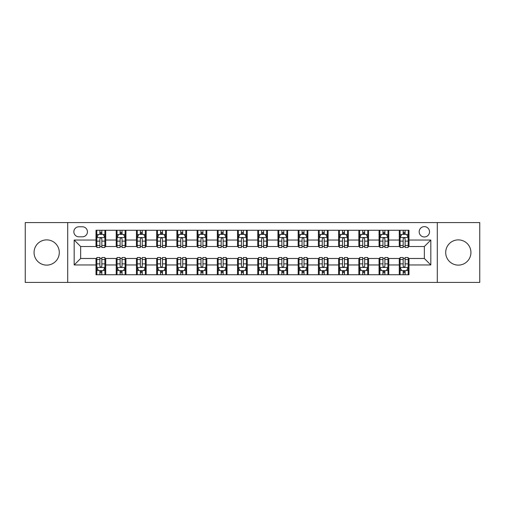 <?xml version="1.0" encoding="UTF-8"?>
<svg xmlns="http://www.w3.org/2000/svg" width="505" height="505" viewBox="0 0 505 505"><rect width="100%" height="100%" fill="white"/><g stroke="black" fill="none" stroke-linecap="round" stroke-linejoin="round"><path stroke-width="0.76" d="M458.319 239.881A12.619 12.619 0 0 0 445.7 252.5A12.619 12.619 0 0 0 458.319 265.119A12.619 12.619 0 0 0 470.938 252.5A12.619 12.619 0 0 0 458.319 239.881M46.681 239.881A12.619 12.619 0 0 0 34.062 252.5A12.619 12.619 0 0 0 46.681 265.119A12.619 12.619 0 0 0 59.3 252.5A12.619 12.619 0 0 0 46.681 239.881M424.351 226.619A5.176 5.176 0 0 0 419.175 231.795A5.176 5.176 0 0 0 424.351 236.971A5.176 5.176 0 0 0 429.528 231.795A5.176 5.176 0 0 0 424.351 226.619M437.292 282.421L479.75 282.421L479.75 222.579L437.292 222.579L437.292 282.421L67.708 282.421L67.708 222.579L25.25 222.579L25.25 282.421L67.708 282.421M78.868 236.813L82.429 236.813A5.012 5.012 0 0 0 87.441 231.795A5.012 5.012 0 0 0 82.429 226.783L78.868 226.783A5.012 5.012 0 0 0 73.856 231.795A5.012 5.012 0 0 0 78.868 236.813M437.292 222.579L67.708 222.579M96.013 264.955L74.178 264.955L74.178 240.045L96.013 240.045L96.013 246.516L80.648 246.516L80.648 258.484L96.013 258.484L96.013 274.739L408.987 274.739L408.987 258.484L424.351 258.484L424.351 246.516L408.987 246.516L408.987 240.045L430.822 240.045L430.822 264.955L408.987 264.955M408.987 240.045L408.987 230.261L96.013 230.261L96.013 240.045M399.285 230.261L399.285 246.516L400.093 246.516M403.167 246.516L405.105 246.516M408.179 246.516L408.987 246.516M399.285 246.516L387.96 246.516M379.066 230.261L379.066 246.516L379.874 246.516M382.948 246.516L384.886 246.516M379.066 246.516L367.741 246.516M358.847 230.261L358.847 246.516L359.655 246.516M362.729 246.516L364.667 246.516M358.847 246.516L347.522 246.516M338.628 230.261L338.628 246.516L339.436 246.516M342.51 246.516L344.454 246.516M338.628 246.516L327.309 246.516M318.409 230.261L318.409 246.516L319.217 246.516M322.291 246.516L324.235 246.516M318.409 246.516L307.091 246.516M298.19 230.261L298.19 246.516L299.004 246.516M302.072 246.516L304.016 246.516M298.19 246.516L286.872 246.516M277.977 230.261L277.977 246.516L278.785 246.516M281.859 246.516L283.797 246.516M277.977 246.516L266.653 246.516M257.758 230.261L257.758 246.516L258.566 246.516M261.64 246.516L263.578 246.516M257.758 246.516L246.434 246.516M237.539 230.261L237.539 246.516L238.347 246.516M241.422 246.516L243.359 246.516M237.539 246.516L226.215 246.516M217.32 230.261L217.32 246.516L218.128 246.516M221.203 246.516L223.141 246.516M217.32 246.516L205.996 246.516M197.101 230.261L197.101 246.516L197.909 246.516M200.984 246.516L202.928 246.516M197.101 246.516L185.783 246.516M176.883 230.261L176.883 246.516L177.691 246.516M180.765 246.516L182.709 246.516M176.883 246.516L165.564 246.516M156.67 230.261L156.67 246.516L157.478 246.516M160.546 246.516L162.49 246.516M156.67 246.516L145.345 246.516M136.451 230.261L136.451 246.516L137.259 246.516M140.333 246.516L142.271 246.516M136.451 246.516L125.126 246.516M116.232 230.261L116.232 246.516L117.04 246.516M120.114 246.516L122.052 246.516M116.232 246.516L104.907 246.516M96.013 246.516L96.821 246.516M99.895 246.516L101.833 246.516M96.013 258.484L96.821 258.484M99.895 258.484L101.833 258.484M104.907 258.484L105.715 258.484L105.715 274.739M117.04 258.484L105.715 258.484M120.114 258.484L122.052 258.484M125.126 258.484L125.934 258.484L125.934 274.739M137.259 258.484L125.934 258.484M140.333 258.484L142.271 258.484M145.345 258.484L146.153 258.484L146.153 274.739M157.478 258.484L146.153 258.484M160.546 258.484L162.49 258.484M165.564 258.484L166.372 258.484L166.372 274.739M177.691 258.484L166.372 258.484M180.765 258.484L182.709 258.484M185.783 258.484L186.591 258.484L186.591 274.739M197.909 258.484L186.591 258.484M200.984 258.484L202.928 258.484M205.996 258.484L206.81 258.484L206.81 274.739M218.128 258.484L206.81 258.484M221.203 258.484L223.141 258.484M226.215 258.484L227.023 258.484L227.023 274.739M238.347 258.484L227.023 258.484M241.422 258.484L243.359 258.484M246.434 258.484L247.242 258.484L247.242 274.739M258.566 258.484L247.242 258.484M261.64 258.484L263.578 258.484M266.653 258.484L267.461 258.484L267.461 274.739M278.785 258.484L267.461 258.484M281.859 258.484L283.797 258.484M286.872 258.484L287.68 258.484L287.68 274.739M299.004 258.484L287.68 258.484M302.072 258.484L304.016 258.484M307.091 258.484L307.898 258.484L307.898 274.739M319.217 258.484L307.898 258.484M322.291 258.484L324.235 258.484M327.309 258.484L328.117 258.484L328.117 274.739M339.436 258.484L328.117 258.484M342.51 258.484L344.454 258.484M347.522 258.484L348.33 258.484L348.33 274.739M359.655 258.484L348.33 258.484M362.729 258.484L364.667 258.484M367.741 258.484L368.549 258.484L368.549 274.739M379.874 258.484L368.549 258.484M382.948 258.484L384.886 258.484M387.96 258.484L388.768 258.484L388.768 274.739M400.093 258.484L388.768 258.484M403.167 258.484L405.105 258.484M408.179 258.484L408.987 258.484M105.715 230.261L105.715 246.516M96.013 234.301L96.821 234.301M99.895 234.301L101.833 234.301M104.907 234.301L105.715 234.301M96.013 270.699L96.821 270.699M99.895 270.699L101.833 270.699M104.907 270.699L105.715 270.699M116.232 258.484L116.232 274.739M125.934 230.261L125.934 246.516M116.232 234.301L117.04 234.301M120.114 234.301L122.052 234.301M125.126 234.301L125.934 234.301M116.232 270.699L117.04 270.699M120.114 270.699L122.052 270.699M125.126 270.699L125.934 270.699M136.451 258.484L136.451 274.739M136.451 270.699L137.259 270.699M140.333 270.699L142.271 270.699M145.345 270.699L146.153 270.699M146.153 230.261L146.153 246.516M136.451 234.301L137.259 234.301M140.333 234.301L142.271 234.301M145.345 234.301L146.153 234.301M156.67 258.484L156.67 274.739M156.67 270.699L157.478 270.699M160.546 270.699L162.49 270.699M165.564 270.699L166.372 270.699M166.372 230.261L166.372 246.516M156.67 234.301L157.478 234.301M160.546 234.301L162.49 234.301M165.564 234.301L166.372 234.301M176.883 258.484L176.883 274.739M176.883 270.699L177.691 270.699M180.765 270.699L182.709 270.699M185.783 270.699L186.591 270.699M186.591 230.261L186.591 246.516M176.883 234.301L177.691 234.301M180.765 234.301L182.709 234.301M185.783 234.301L186.591 234.301M197.101 258.484L197.101 274.739M197.101 270.699L197.909 270.699M200.984 270.699L202.928 270.699M205.996 270.699L206.81 270.699M206.81 230.261L206.81 246.516M197.101 234.301L197.909 234.301M200.984 234.301L202.928 234.301M205.996 234.301L206.81 234.301M217.32 258.484L217.32 274.739M217.32 270.699L218.128 270.699M221.203 270.699L223.141 270.699M226.215 270.699L227.023 270.699M227.023 230.261L227.023 246.516M217.32 234.301L218.128 234.301M221.203 234.301L223.141 234.301M226.215 234.301L227.023 234.301M237.539 258.484L237.539 274.739M237.539 270.699L238.347 270.699M241.422 270.699L243.359 270.699M246.434 270.699L247.242 270.699M247.242 230.261L247.242 246.516M237.539 234.301L238.347 234.301M241.422 234.301L243.359 234.301M246.434 234.301L247.242 234.301M257.758 258.484L257.758 274.739M257.758 270.699L258.566 270.699M261.64 270.699L263.578 270.699M266.653 270.699L267.461 270.699M267.461 230.261L267.461 246.516M257.758 234.301L258.566 234.301M261.64 234.301L263.578 234.301M266.653 234.301L267.461 234.301M277.977 258.484L277.977 274.739M277.977 270.699L278.785 270.699M281.859 270.699L283.797 270.699M286.872 270.699L287.68 270.699M287.68 230.261L287.68 246.516M277.977 234.301L278.785 234.301M281.859 234.301L283.797 234.301M286.872 234.301L287.68 234.301M298.19 258.484L298.19 274.739M298.19 270.699L299.004 270.699M302.072 270.699L304.016 270.699M307.091 270.699L307.898 270.699M307.898 230.261L307.898 246.516M298.19 234.301L299.004 234.301M302.072 234.301L304.016 234.301M307.091 234.301L307.898 234.301M318.409 258.484L318.409 274.739M318.409 270.699L319.217 270.699M322.291 270.699L324.235 270.699M327.309 270.699L328.117 270.699M328.117 230.261L328.117 246.516M318.409 234.301L319.217 234.301M322.291 234.301L324.235 234.301M327.309 234.301L328.117 234.301M338.628 258.484L338.628 274.739M338.628 270.699L339.436 270.699M342.51 270.699L344.454 270.699M347.522 270.699L348.33 270.699M348.33 230.261L348.33 246.516M338.628 234.301L339.436 234.301M342.51 234.301L344.454 234.301M347.522 234.301L348.33 234.301M358.847 258.484L358.847 274.739M358.847 270.699L359.655 270.699M362.729 270.699L364.667 270.699M367.741 270.699L368.549 270.699M368.549 230.261L368.549 246.516M358.847 234.301L359.655 234.301M362.729 234.301L364.667 234.301M367.741 234.301L368.549 234.301M379.066 258.484L379.066 274.739M379.066 270.699L379.874 270.699M382.948 270.699L384.886 270.699M387.96 270.699L388.768 270.699M388.768 230.261L388.768 246.516M379.066 234.301L379.874 234.301M382.948 234.301L384.886 234.301M387.96 234.301L388.768 234.301M399.285 258.484L399.285 274.739M399.285 270.699L400.093 270.699M403.167 270.699L405.105 270.699M408.179 270.699L408.987 270.699M399.285 234.301L400.093 234.301M403.167 234.301L405.105 234.301M408.179 234.301L408.987 234.301M80.648 246.516L74.178 240.045M80.648 258.484L74.178 264.955M430.822 240.045L424.351 246.516M430.822 264.955L424.351 258.484M101.833 232.363L99.895 232.363M104.907 245.455L101.833 245.455L101.833 247.488L104.907 247.488L104.907 237.621L103.291 234.383L98.437 234.383L96.821 237.621L96.821 247.488L99.895 247.488L99.895 245.455L96.821 245.455M96.821 237.621L96.821 230.261M104.907 237.621L104.907 230.261M99.895 234.383L99.895 230.261M101.833 230.261L101.833 234.383M101.833 245.455L101.833 238.833C101.189 237.584 100.546 237.584 99.895 238.833L99.895 245.455M99.895 272.637L101.833 272.637M96.821 259.545L99.895 259.545L99.895 257.512L96.821 257.512L96.821 267.379L98.437 270.617L103.291 270.617L104.907 267.379L104.907 257.512L101.833 257.512L101.833 259.545L104.907 259.545M104.907 267.379L104.907 274.739M96.821 267.379L96.821 274.739M101.833 270.617L101.833 274.739M99.895 274.739L99.895 270.617M99.895 259.545L99.895 266.167C100.539 267.416 101.189 267.416 101.833 266.167L101.833 259.545M122.052 232.363L120.114 232.363M125.126 245.455L122.052 245.455L122.052 247.488L125.126 247.488L125.126 237.621L123.51 234.383L118.656 234.383L117.04 237.621L117.04 247.488L120.114 247.488L120.114 245.455L117.04 245.455M117.04 237.621L117.04 230.261M125.126 237.621L125.126 230.261M120.114 234.383L120.114 230.261M122.052 230.261L122.052 234.383M122.052 245.455L122.052 238.833C121.408 237.584 120.758 237.584 120.114 238.833L120.114 245.455M142.271 232.363L140.333 232.363M145.345 245.455L142.271 245.455L142.271 247.488L145.345 247.488L145.345 237.621L143.729 234.383L138.875 234.383L137.259 237.621L137.259 247.488L140.333 247.488L140.333 245.455L137.259 245.455M137.259 237.621L137.259 230.261M145.345 237.621L145.345 230.261M140.333 234.383L140.333 230.261M142.271 230.261L142.271 234.383M142.271 245.455L142.271 238.833C141.627 237.584 140.977 237.584 140.333 238.833L140.333 245.455M162.49 232.363L160.546 232.363M165.564 245.455L162.49 245.455L162.49 247.488L165.564 247.488L165.564 237.621L163.948 234.383L159.094 234.383L157.478 237.621L157.478 247.488L160.546 247.488L160.546 245.455L157.478 245.455M157.478 237.621L157.478 230.261M165.564 237.621L165.564 230.261M160.546 234.383L160.546 230.261M162.49 230.261L162.49 234.383M162.49 245.455L162.49 238.833C161.846 237.584 161.196 237.584 160.546 238.833L160.546 245.455M120.114 272.637L122.052 272.637M117.04 259.545L120.114 259.545L120.114 257.512L117.04 257.512L117.04 267.379L118.656 270.617L123.51 270.617L125.126 267.379L125.126 257.512L122.052 257.512L122.052 259.545L125.126 259.545M125.126 267.379L125.126 274.739M117.04 267.379L117.04 274.739M122.052 270.617L122.052 274.739M120.114 274.739L120.114 270.617M120.114 259.545L120.114 266.167C120.758 267.416 121.408 267.416 122.052 266.167L122.052 259.545M140.333 272.637L142.271 272.637M137.259 259.545L140.333 259.545L140.333 257.512L137.259 257.512L137.259 267.379L138.875 270.617L143.729 270.617L145.345 267.379L145.345 257.512L142.271 257.512L142.271 259.545L145.345 259.545M145.345 267.379L145.345 274.739M137.259 267.379L137.259 274.739M142.271 270.617L142.271 274.739M140.333 274.739L140.333 270.617M140.333 259.545L140.333 266.167C140.977 267.416 141.621 267.416 142.271 266.167L142.271 259.545M160.546 272.637L162.49 272.637M157.478 259.545L160.546 259.545L160.546 257.512L157.478 257.512L157.478 267.379L159.094 270.617L163.948 270.617L165.564 267.379L165.564 257.512L162.49 257.512L162.49 259.545L165.564 259.545M165.564 267.379L165.564 274.739M157.478 267.379L157.478 274.739M162.49 270.617L162.49 274.739M160.546 274.739L160.546 270.617M160.546 259.545L160.546 266.167C161.196 267.416 161.84 267.416 162.49 266.167L162.49 259.545M182.709 232.363L180.765 232.363M185.783 245.455L182.709 245.455L182.709 247.488L185.783 247.488L185.783 237.621L184.161 234.383L179.313 234.383L177.691 237.621L177.691 247.488L180.765 247.488L180.765 245.455L177.691 245.455M177.691 237.621L177.691 230.261M185.783 237.621L185.783 230.261M180.765 234.383L180.765 230.261M182.709 230.261L182.709 234.383M182.709 245.455L182.709 238.833C182.059 237.584 181.415 237.584 180.765 238.833L180.765 245.455M180.765 272.637L182.709 272.637M177.691 259.545L180.765 259.545L180.765 257.512L177.691 257.512L177.691 267.379L179.313 270.617L184.161 270.617L185.783 267.379L185.783 257.512L182.709 257.512L182.709 259.545L185.783 259.545M185.783 267.379L185.783 274.739M177.691 267.379L177.691 274.739M182.709 270.617L182.709 274.739M180.765 274.739L180.765 270.617M180.765 259.545L180.765 266.167C181.415 267.416 182.059 267.416 182.709 266.167L182.709 259.545M202.928 232.363L200.984 232.363M205.996 245.455L202.928 245.455L202.928 247.488L205.996 247.488L205.996 237.621L204.38 234.383L199.532 234.383L197.909 237.621L197.909 247.488L200.984 247.488L200.984 245.455L197.909 245.455M197.909 237.621L197.909 230.261M205.996 237.621L205.996 230.261M200.984 234.383L200.984 230.261M202.928 230.261L202.928 234.383M202.928 245.455L202.928 238.833C202.278 237.584 201.634 237.584 200.984 238.833L200.984 245.455M223.141 232.363L221.203 232.363M226.215 245.455L223.141 245.455L223.141 247.488L226.215 247.488L226.215 237.621L224.599 234.383L219.744 234.383L218.128 237.621L218.128 247.488L221.203 247.488L221.203 245.455L218.128 245.455M218.128 237.621L218.128 230.261M226.215 237.621L226.215 230.261M221.203 234.383L221.203 230.261M223.141 230.261L223.141 234.383M223.141 245.455L223.141 238.833C222.497 237.584 221.853 237.584 221.203 238.833L221.203 245.455M243.359 232.363L241.422 232.363M246.434 245.455L243.359 245.455L243.359 247.488L246.434 247.488L246.434 237.621L244.818 234.383L239.963 234.383L238.347 237.621L238.347 247.488L241.422 247.488L241.422 245.455L238.347 245.455M238.347 237.621L238.347 230.261M246.434 237.621L246.434 230.261M241.422 234.383L241.422 230.261M243.359 230.261L243.359 234.383M243.359 245.455L243.359 238.833C242.716 237.584 242.065 237.584 241.422 238.833L241.422 245.455M263.578 232.363L261.64 232.363M266.653 245.455L263.578 245.455L263.578 247.488L266.653 247.488L266.653 237.621L265.037 234.383L260.182 234.383L258.566 237.621L258.566 247.488L261.64 247.488L261.64 245.455L258.566 245.455M258.566 237.621L258.566 230.261M266.653 237.621L266.653 230.261M261.64 234.383L261.64 230.261M263.578 230.261L263.578 234.383M263.578 245.455L263.578 238.833C262.935 237.584 262.284 237.584 261.64 238.833L261.64 245.455M283.797 232.363L281.859 232.363M286.872 245.455L283.797 245.455L283.797 247.488L286.872 247.488L286.872 237.621L285.256 234.383L280.401 234.383L278.785 237.621L278.785 247.488L281.859 247.488L281.859 245.455L278.785 245.455M278.785 237.621L278.785 230.261M286.872 237.621L286.872 230.261M281.859 234.383L281.859 230.261M283.797 230.261L283.797 234.383M283.797 245.455L283.797 238.833C283.154 237.584 282.503 237.584 281.859 238.833L281.859 245.455M200.984 272.637L202.928 272.637M197.909 259.545L200.984 259.545L200.984 257.512L197.909 257.512L197.909 267.379L199.532 270.617L204.38 270.617L205.996 267.379L205.996 257.512L202.928 257.512L202.928 259.545L205.996 259.545M205.996 267.379L205.996 274.739M197.909 267.379L197.909 274.739M202.928 270.617L202.928 274.739M200.984 274.739L200.984 270.617M200.984 259.545L200.984 266.167C201.628 267.416 202.278 267.416 202.928 266.167L202.928 259.545M221.203 272.637L223.141 272.637M218.128 259.545L221.203 259.545L221.203 257.512L218.128 257.512L218.128 267.379L219.744 270.617L224.599 270.617L226.215 267.379L226.215 257.512L223.141 257.512L223.141 259.545L226.215 259.545M226.215 267.379L226.215 274.739M218.128 267.379L218.128 274.739M223.141 270.617L223.141 274.739M221.203 274.739L221.203 270.617M221.203 259.545L221.203 266.167C221.846 267.416 222.497 267.416 223.141 266.167L223.141 259.545M241.422 272.637L243.359 272.637M238.347 259.545L241.422 259.545L241.422 257.512L238.347 257.512L238.347 267.379L239.963 270.617L244.818 270.617L246.434 267.379L246.434 257.512L243.359 257.512L243.359 259.545L246.434 259.545M246.434 267.379L246.434 274.739M238.347 267.379L238.347 274.739M243.359 270.617L243.359 274.739M241.422 274.739L241.422 270.617M241.422 259.545L241.422 266.167C242.065 267.416 242.716 267.416 243.359 266.167L243.359 259.545M261.64 272.637L263.578 272.637M258.566 259.545L261.64 259.545L261.64 257.512L258.566 257.512L258.566 267.379L260.182 270.617L265.037 270.617L266.653 267.379L266.653 257.512L263.578 257.512L263.578 259.545L266.653 259.545M266.653 267.379L266.653 274.739M258.566 267.379L258.566 274.739M263.578 270.617L263.578 274.739M261.64 274.739L261.64 270.617M261.64 259.545L261.64 266.167C262.284 267.416 262.935 267.416 263.578 266.167L263.578 259.545M281.859 272.637L283.797 272.637M278.785 259.545L281.859 259.545L281.859 257.512L278.785 257.512L278.785 267.379L280.401 270.617L285.256 270.617L286.872 267.379L286.872 257.512L283.797 257.512L283.797 259.545L286.872 259.545M286.872 267.379L286.872 274.739M278.785 267.379L278.785 274.739M283.797 270.617L283.797 274.739M281.859 274.739L281.859 270.617M281.859 259.545L281.859 266.167C282.503 267.416 283.147 267.416 283.797 266.167L283.797 259.545M304.016 232.363L302.072 232.363M307.091 245.455L304.016 245.455L304.016 247.488L307.091 247.488L307.091 237.621L305.468 234.383L300.62 234.383L299.004 237.621L299.004 247.488L302.072 247.488L302.072 245.455L299.004 245.455M299.004 237.621L299.004 230.261M307.091 237.621L307.091 230.261M302.072 234.383L302.072 230.261M304.016 230.261L304.016 234.383M304.016 245.455L304.016 238.833C303.372 237.584 302.722 237.584 302.072 238.833L302.072 245.455M302.072 272.637L304.016 272.637M299.004 259.545L302.072 259.545L302.072 257.512L299.004 257.512L299.004 267.379L300.62 270.617L305.468 270.617L307.091 267.379L307.091 257.512L304.016 257.512L304.016 259.545L307.091 259.545M307.091 267.379L307.091 274.739M299.004 267.379L299.004 274.739M304.016 270.617L304.016 274.739M302.072 274.739L302.072 270.617M302.072 259.545L302.072 266.167C302.722 267.416 303.366 267.416 304.016 266.167L304.016 259.545M324.235 232.363L322.291 232.363M327.309 245.455L324.235 245.455L324.235 247.488L327.309 247.488L327.309 237.621L325.687 234.383L320.839 234.383L319.217 237.621L319.217 247.488L322.291 247.488L322.291 245.455L319.217 245.455M319.217 237.621L319.217 230.261M327.309 237.621L327.309 230.261M322.291 234.383L322.291 230.261M324.235 230.261L324.235 234.383M324.235 245.455L324.235 238.833C323.585 237.584 322.941 237.584 322.291 238.833L322.291 245.455M322.291 272.637L324.235 272.637M319.217 259.545L322.291 259.545L322.291 257.512L319.217 257.512L319.217 267.379L320.839 270.617L325.687 270.617L327.309 267.379L327.309 257.512L324.235 257.512L324.235 259.545L327.309 259.545M327.309 267.379L327.309 274.739M319.217 267.379L319.217 274.739M324.235 270.617L324.235 274.739M322.291 274.739L322.291 270.617M322.291 259.545L322.291 266.167C322.941 267.416 323.585 267.416 324.235 266.167L324.235 259.545M344.454 232.363L342.51 232.363M347.522 245.455L344.454 245.455L344.454 247.488L347.522 247.488L347.522 237.621L345.906 234.383L341.052 234.383L339.436 237.621L339.436 247.488L342.51 247.488L342.51 245.455L339.436 245.455M339.436 237.621L339.436 230.261M347.522 237.621L347.522 230.261M342.51 234.383L342.51 230.261M344.454 230.261L344.454 234.383M344.454 245.455L344.454 238.833C343.804 237.584 343.16 237.584 342.51 238.833L342.51 245.455M342.51 272.637L344.454 272.637M339.436 259.545L342.51 259.545L342.51 257.512L339.436 257.512L339.436 267.379L341.052 270.617L345.906 270.617L347.522 267.379L347.522 257.512L344.454 257.512L344.454 259.545L347.522 259.545M347.522 267.379L347.522 274.739M339.436 267.379L339.436 274.739M344.454 270.617L344.454 274.739M342.51 274.739L342.51 270.617M342.51 259.545L342.51 266.167C343.154 267.416 343.804 267.416 344.454 266.167L344.454 259.545M364.667 232.363L362.729 232.363M367.741 245.455L364.667 245.455L364.667 247.488L367.741 247.488L367.741 237.621L366.125 234.383L361.271 234.383L359.655 237.621L359.655 247.488L362.729 247.488L362.729 245.455L359.655 245.455M359.655 237.621L359.655 230.261M367.741 237.621L367.741 230.261M362.729 234.383L362.729 230.261M364.667 230.261L364.667 234.383M364.667 245.455L364.667 238.833C364.023 237.584 363.379 237.584 362.729 238.833L362.729 245.455M362.729 272.637L364.667 272.637M359.655 259.545L362.729 259.545L362.729 257.512L359.655 257.512L359.655 267.379L361.271 270.617L366.125 270.617L367.741 267.379L367.741 257.512L364.667 257.512L364.667 259.545L367.741 259.545M367.741 267.379L367.741 274.739M359.655 267.379L359.655 274.739M364.667 270.617L364.667 274.739M362.729 274.739L362.729 270.617M362.729 259.545L362.729 266.167C363.373 267.416 364.023 267.416 364.667 266.167L364.667 259.545M384.886 232.363L382.948 232.363M387.96 245.455L384.886 245.455L384.886 247.488L387.96 247.488L387.96 237.621L386.344 234.383L381.49 234.383L379.874 237.621L379.874 247.488L382.948 247.488L382.948 245.455L379.874 245.455M379.874 237.621L379.874 230.261M387.96 237.621L387.96 230.261M382.948 234.383L382.948 230.261M384.886 230.261L384.886 234.383M384.886 245.455L384.886 238.833C384.242 237.584 383.592 237.584 382.948 238.833L382.948 245.455M382.948 272.637L384.886 272.637M379.874 259.545L382.948 259.545L382.948 257.512L379.874 257.512L379.874 267.379L381.49 270.617L386.344 270.617L387.96 267.379L387.96 257.512L384.886 257.512L384.886 259.545L387.96 259.545M387.96 267.379L387.96 274.739M379.874 267.379L379.874 274.739M384.886 270.617L384.886 274.739M382.948 274.739L382.948 270.617M382.948 259.545L382.948 266.167C383.592 267.416 384.242 267.416 384.886 266.167L384.886 259.545M405.105 232.363L403.167 232.363M408.179 245.455L405.105 245.455L405.105 247.488L408.179 247.488L408.179 237.621L406.563 234.383L401.709 234.383L400.093 237.621L400.093 247.488L403.167 247.488L403.167 245.455L400.093 245.455M400.093 237.621L400.093 230.261M408.179 237.621L408.179 230.261M403.167 234.383L403.167 230.261M405.105 230.261L405.105 234.383M405.105 245.455L405.105 238.833C404.461 237.584 403.811 237.584 403.167 238.833L403.167 245.455M403.167 272.637L405.105 272.637M400.093 259.545L403.167 259.545L403.167 257.512L400.093 257.512L400.093 267.379L401.709 270.617L406.563 270.617L408.179 267.379L408.179 257.512L405.105 257.512L405.105 259.545L408.179 259.545M408.179 267.379L408.179 274.739M400.093 267.379L400.093 274.739M405.105 270.617L405.105 274.739M403.167 274.739L403.167 270.617M403.167 259.545L403.167 266.167C403.811 267.416 404.454 267.416 405.105 266.167L405.105 259.545M116.232 264.955L105.715 264.955M116.232 240.045L105.715 240.045M136.451 240.045L125.934 240.045M136.451 264.955L125.934 264.955M156.67 240.045L146.153 240.045M156.67 264.955L146.153 264.955M176.883 240.045L166.372 240.045M176.883 264.955L166.372 264.955M197.101 240.045L186.591 240.045M197.101 264.955L186.591 264.955M217.32 240.045L206.81 240.045M217.32 264.955L206.81 264.955M237.539 240.045L227.023 240.045M237.539 264.955L227.023 264.955M257.758 240.045L247.242 240.045M257.758 264.955L247.242 264.955M277.977 240.045L267.461 240.045M277.977 264.955L267.461 264.955M298.19 240.045L287.68 240.045M298.19 264.955L287.68 264.955M318.409 240.045L307.898 240.045M318.409 264.955L307.898 264.955M338.628 240.045L328.117 240.045M338.628 264.955L328.117 264.955M358.847 240.045L348.33 240.045M358.847 264.955L348.33 264.955M379.066 240.045L368.549 240.045M379.066 264.955L368.549 264.955M399.285 240.045L388.768 240.045M399.285 264.955L388.768 264.955M104.87 237.539L96.859 237.539M96.821 234.579L98.342 234.579M103.386 234.579L104.907 234.579M99.895 241.125L96.821 241.125M104.907 241.125L101.833 241.125M101.833 233.392L99.895 233.392M96.859 267.461L104.87 267.461M104.907 270.421L103.386 270.421M98.342 270.421L96.821 270.421M101.833 263.875L104.907 263.875M96.821 263.875L99.895 263.875M99.895 271.608L101.833 271.608M125.088 237.539L117.078 237.539M117.04 234.579L118.561 234.579M123.605 234.579L125.126 234.579M120.114 241.125L117.04 241.125M125.126 241.125L122.052 241.125M122.052 233.392L120.114 233.392M145.307 237.539L137.297 237.539M137.259 234.579L138.78 234.579M143.824 234.579L145.345 234.579M140.333 241.125L137.259 241.125M145.345 241.125L142.271 241.125M142.271 233.392L140.333 233.392M165.52 237.539L157.516 237.539M157.478 234.579L158.993 234.579M164.043 234.579L165.564 234.579M160.546 241.125L157.478 241.125M165.564 241.125L162.49 241.125M162.49 233.392L160.546 233.392M117.078 267.461L125.088 267.461M125.126 270.421L123.605 270.421M118.561 270.421L117.04 270.421M122.052 263.875L125.126 263.875M117.04 263.875L120.114 263.875M120.114 271.608L122.052 271.608M137.297 267.461L145.307 267.461M145.345 270.421L143.824 270.421M138.78 270.421L137.259 270.421M142.271 263.875L145.345 263.875M137.259 263.875L140.333 263.875M140.333 271.608L142.271 271.608M157.516 267.461L165.52 267.461M165.564 270.421L164.043 270.421M158.993 270.421L157.478 270.421M162.49 263.875L165.564 263.875M157.478 263.875L160.546 263.875M160.546 271.608L162.49 271.608M185.739 237.539L177.735 237.539M177.691 234.579L179.212 234.579M184.262 234.579L185.783 234.579M180.765 241.125L177.691 241.125M185.783 241.125L182.709 241.125M182.709 233.392L180.765 233.392M177.735 267.461L185.739 267.461M185.783 270.421L184.262 270.421M179.212 270.421L177.691 270.421M182.709 263.875L185.783 263.875M177.691 263.875L180.765 263.875M180.765 271.608L182.709 271.608M205.958 237.539L197.954 237.539M197.909 234.579L199.431 234.579M204.481 234.579L205.996 234.579M200.984 241.125L197.909 241.125M205.996 241.125L202.928 241.125M202.928 233.392L200.984 233.392M226.177 237.539L218.173 237.539M218.128 234.579L219.65 234.579M224.693 234.579L226.215 234.579M221.203 241.125L218.128 241.125M226.215 241.125L223.141 241.125M223.141 233.392L221.203 233.392M246.396 237.539L238.385 237.539M238.347 234.579L239.869 234.579M244.912 234.579L246.434 234.579M241.422 241.125L238.347 241.125M246.434 241.125L243.359 241.125M243.359 233.392L241.422 233.392M266.615 237.539L258.604 237.539M258.566 234.579L260.088 234.579M265.131 234.579L266.653 234.579M261.64 241.125L258.566 241.125M266.653 241.125L263.578 241.125M263.578 233.392L261.64 233.392M286.827 237.539L278.823 237.539M278.785 234.579L280.307 234.579M285.35 234.579L286.872 234.579M281.859 241.125L278.785 241.125M286.872 241.125L283.797 241.125M283.797 233.392L281.859 233.392M197.954 267.461L205.958 267.461M205.996 270.421L204.481 270.421M199.431 270.421L197.909 270.421M202.928 263.875L205.996 263.875M197.909 263.875L200.984 263.875M200.984 271.608L202.928 271.608M218.173 267.461L226.177 267.461M226.215 270.421L224.693 270.421M219.65 270.421L218.128 270.421M223.141 263.875L226.215 263.875M218.128 263.875L221.203 263.875M221.203 271.608L223.141 271.608M238.385 267.461L246.396 267.461M246.434 270.421L244.912 270.421M239.869 270.421L238.347 270.421M243.359 263.875L246.434 263.875M238.347 263.875L241.422 263.875M241.422 271.608L243.359 271.608M258.604 267.461L266.615 267.461M266.653 270.421L265.131 270.421M260.088 270.421L258.566 270.421M263.578 263.875L266.653 263.875M258.566 263.875L261.64 263.875M261.64 271.608L263.578 271.608M278.823 267.461L286.827 267.461M286.872 270.421L285.35 270.421M280.307 270.421L278.785 270.421M283.797 263.875L286.872 263.875M278.785 263.875L281.859 263.875M281.859 271.608L283.797 271.608M307.046 237.539L299.042 237.539M299.004 234.579L300.519 234.579M305.569 234.579L307.091 234.579M302.072 241.125L299.004 241.125M307.091 241.125L304.016 241.125M304.016 233.392L302.072 233.392M299.042 267.461L307.046 267.461M307.091 270.421L305.569 270.421M300.519 270.421L299.004 270.421M304.016 263.875L307.091 263.875M299.004 263.875L302.072 263.875M302.072 271.608L304.016 271.608M327.265 237.539L319.261 237.539M319.217 234.579L320.738 234.579M325.788 234.579L327.309 234.579M322.291 241.125L319.217 241.125M327.309 241.125L324.235 241.125M324.235 233.392L322.291 233.392M319.261 267.461L327.265 267.461M327.309 270.421L325.788 270.421M320.738 270.421L319.217 270.421M324.235 263.875L327.309 263.875M319.217 263.875L322.291 263.875M322.291 271.608L324.235 271.608M347.484 237.539L339.48 237.539M339.436 234.579L340.957 234.579M346.007 234.579L347.522 234.579M342.51 241.125L339.436 241.125M347.522 241.125L344.454 241.125M344.454 233.392L342.51 233.392M339.48 267.461L347.484 267.461M347.522 270.421L346.007 270.421M340.957 270.421L339.436 270.421M344.454 263.875L347.522 263.875M339.436 263.875L342.51 263.875M342.51 271.608L344.454 271.608M367.703 237.539L359.693 237.539M359.655 234.579L361.176 234.579M366.22 234.579L367.741 234.579M362.729 241.125L359.655 241.125M367.741 241.125L364.667 241.125M364.667 233.392L362.729 233.392M359.693 267.461L367.703 267.461M367.741 270.421L366.22 270.421M361.176 270.421L359.655 270.421M364.667 263.875L367.741 263.875M359.655 263.875L362.729 263.875M362.729 271.608L364.667 271.608M387.922 237.539L379.911 237.539M379.874 234.579L381.395 234.579M386.439 234.579L387.96 234.579M382.948 241.125L379.874 241.125M387.96 241.125L384.886 241.125M384.886 233.392L382.948 233.392M379.911 267.461L387.922 267.461M387.96 270.421L386.439 270.421M381.395 270.421L379.874 270.421M384.886 263.875L387.96 263.875M379.874 263.875L382.948 263.875M382.948 271.608L384.886 271.608M408.141 237.539L400.13 237.539M400.093 234.579L401.614 234.579M406.658 234.579L408.179 234.579M403.167 241.125L400.093 241.125M408.179 241.125L405.105 241.125M405.105 233.392L403.167 233.392M400.13 267.461L408.141 267.461M408.179 270.421L406.658 270.421M401.614 270.421L400.093 270.421M405.105 263.875L408.179 263.875M400.093 263.875L403.167 263.875M403.167 271.608L405.105 271.608"/></g></svg>
